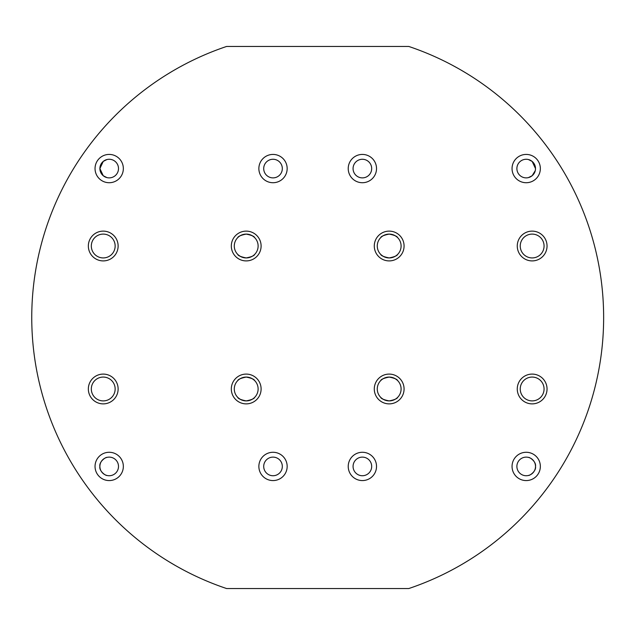 <?xml version="1.0" encoding="UTF-8"?>
<svg xmlns="http://www.w3.org/2000/svg" width="635" height="635" viewBox="0 0 635 635"><rect width="100%" height="100%" fill="white"/><g stroke="black" fill="none" stroke-linecap="round" stroke-linejoin="round"><path stroke-width="0.95" d="M544.068 388.985A11.914 11.914 0 0 0 532.154 377.071A11.914 11.914 0 0 0 520.24 388.985A11.914 11.914 0 0 0 532.154 400.899A11.914 11.914 0 0 0 544.068 388.985A11.914 11.914 0 0 0 532.154 377.071A11.914 11.914 0 0 0 520.24 388.985A11.914 11.914 0 0 0 532.154 400.899A11.914 11.914 0 0 0 544.068 388.985A11.914 11.914 0 0 1 532.154 400.899A11.914 11.914 0 0 1 520.24 388.985M544.068 246.015A11.914 11.914 0 0 0 532.154 234.101A11.914 11.914 0 0 0 520.24 246.015A11.914 11.914 0 0 0 532.154 257.929A11.914 11.914 0 0 0 544.068 246.015A11.914 11.914 0 0 0 532.154 234.101A11.914 11.914 0 0 0 520.24 246.015A11.914 11.914 0 0 0 532.154 257.929A11.914 11.914 0 0 0 544.068 246.015A11.914 11.914 0 0 1 532.154 257.929A11.914 11.914 0 0 1 520.24 246.015M401.098 388.985A11.914 11.914 0 0 0 389.184 377.071A11.914 11.914 0 0 0 377.269 388.985A11.914 11.914 0 0 0 389.184 400.899A11.914 11.914 0 0 0 401.098 388.985A11.914 11.914 0 0 1 389.184 400.899A11.914 11.914 0 0 1 377.269 388.985M401.098 246.015A11.914 11.914 0 0 0 389.184 234.101A11.914 11.914 0 0 0 377.269 246.015A11.914 11.914 0 0 0 389.184 257.929A11.914 11.914 0 0 0 401.098 246.015A11.914 11.914 0 0 1 389.184 257.929A11.914 11.914 0 0 1 377.269 246.015M258.12 388.985A11.914 11.914 0 0 0 246.205 377.071A11.914 11.914 0 0 0 234.291 388.985A11.914 11.914 0 0 0 246.205 400.899A11.914 11.914 0 0 0 258.12 388.985A11.914 11.914 0 0 1 246.205 400.899A11.914 11.914 0 0 1 234.291 388.985M258.12 246.015A11.914 11.914 0 0 0 246.205 234.101A11.914 11.914 0 0 0 234.291 246.015A11.914 11.914 0 0 0 246.205 257.929A11.914 11.914 0 0 0 258.12 246.015A11.914 11.914 0 0 1 246.205 257.929A11.914 11.914 0 0 1 234.291 246.015M115.149 388.985A11.914 11.914 0 0 0 103.235 377.071A11.914 11.914 0 0 0 91.321 388.985A11.914 11.914 0 0 0 103.235 400.899A11.914 11.914 0 0 0 115.149 388.985A11.914 11.914 0 0 0 103.235 377.071A11.914 11.914 0 0 0 91.321 388.985A11.914 11.914 0 0 0 103.235 400.899A11.914 11.914 0 0 0 115.149 388.985A11.914 11.914 0 0 1 103.235 400.899A11.914 11.914 0 0 1 91.321 388.985M115.149 246.015A11.914 11.914 0 0 0 103.235 234.101A11.914 11.914 0 0 0 91.321 246.015A11.914 11.914 0 0 0 103.235 257.929A11.914 11.914 0 0 0 115.149 246.015A11.914 11.914 0 0 0 103.235 234.101A11.914 11.914 0 0 0 91.321 246.015A11.914 11.914 0 0 0 103.235 257.929A11.914 11.914 0 0 0 115.149 246.015A11.914 11.914 0 0 1 103.235 257.929A11.914 11.914 0 0 1 91.321 246.015M106.958 177.609L103.235 175.72L99.885 168.569A9.311 9.311 0 0 1 109.196 159.266A9.311 9.311 0 0 1 118.499 168.569A9.311 9.311 0 0 1 109.196 177.879A9.311 9.311 0 0 1 99.885 168.569L103.235 161.417L106.958 159.536M535.876 132.675L533.829 130.286M528.431 159.536L532.154 161.417L535.503 168.569L535.44 169.624M535.273 170.624L532.154 175.72L528.431 177.609M460.605 565.174L457.676 566.841M452.144 569.865L455.581 568M457.597 68.12L452.739 65.453M452.882 65.532L453.739 65.992M454.85 66.596L456.176 67.326M389.184 400.899C383.953 399.859 381.111 398.669 380.659 397.312C381.127 398.677 383.961 399.867 389.184 400.899C394.406 399.867 397.248 398.669 397.7 397.312C397.248 398.669 394.406 399.867 389.184 400.899M380.659 397.312L381.103 397.74M381.23 397.859L383.127 399.248M385.826 400.415L387.477 400.78M385.802 234.585L384.365 235.117M383.127 235.752L382.103 236.434M382.04 236.474L381.627 236.799M389.184 234.101C383.953 235.133 381.111 236.331 380.659 237.688C381.111 236.331 383.953 235.133 389.184 234.101C394.406 235.141 397.248 236.331 397.7 237.688C397.24 236.323 394.398 235.133 389.184 234.101M387.453 377.198L384.365 378.087M383.127 378.73L382.095 379.405M382.04 379.452L381.627 379.77M389.184 377.071C383.953 378.111 381.111 379.301 380.659 380.659C381.111 379.301 383.953 378.103 389.184 377.071C394.406 378.111 397.248 379.301 397.7 380.659C397.24 379.301 394.398 378.103 389.184 377.071M389.184 257.929C383.953 256.889 381.111 255.699 380.659 254.341C381.127 255.699 383.961 256.897 389.184 257.929C394.406 256.889 397.248 255.699 397.7 254.341C397.248 255.699 394.406 256.897 389.184 257.929M380.659 254.341L381.103 254.77M381.23 254.889L383.127 256.278M385.826 257.445L387.477 257.81M246.205 400.899C240.983 399.859 238.141 398.669 237.688 397.312C238.149 398.677 240.99 399.867 246.205 400.899C251.436 399.867 254.278 398.669 254.73 397.312C254.278 398.669 251.436 399.867 246.205 400.899M237.688 397.312L238.125 397.74M238.26 397.859L240.157 399.248M242.856 400.415L244.507 400.78M244.483 234.228L241.387 235.117M240.149 235.752L239.125 236.434M239.07 236.474L238.657 236.799M246.205 234.101C240.983 235.133 238.141 236.331 237.688 237.688C238.141 236.331 240.983 235.133 246.205 234.101C251.436 235.141 254.278 236.331 254.73 237.688C254.262 236.323 251.42 235.133 246.205 234.101M244.483 377.198L241.387 378.087M240.149 378.73L239.125 379.405M239.07 379.452L238.657 379.77M246.205 377.071C240.983 378.111 238.141 379.301 237.688 380.659C238.141 379.301 240.983 378.103 246.205 377.071C251.436 378.111 254.278 379.301 254.73 380.659C254.262 379.301 251.42 378.103 246.205 377.071M246.205 257.929C240.983 256.889 238.141 255.699 237.688 254.341C238.149 255.699 240.99 256.897 246.205 257.929C251.436 256.889 254.278 255.699 254.73 254.341C254.278 255.699 251.436 256.897 246.205 257.929M237.688 254.341L238.125 254.77M238.26 254.889L240.157 256.278M242.856 257.445L244.507 257.81M174.72 565.134L168.997 561.745M166.386 560.133L168.918 561.697M174.72 69.866C163.941 76.303 163.941 76.303 174.72 69.866L177.713 68.159M166.402 74.859L171.672 71.652M95.044 466.431A14.145 14.145 0 0 0 109.196 480.576A14.145 14.145 0 0 0 123.341 466.431A14.145 14.145 0 0 0 109.196 452.279A14.145 14.145 0 0 0 95.044 466.431M258.866 168.569A14.145 14.145 0 0 0 273.018 182.721A14.145 14.145 0 0 0 287.163 168.569A14.145 14.145 0 0 0 273.018 154.424A14.145 14.145 0 0 0 258.866 168.569M348.226 168.569A14.145 14.145 0 0 0 362.371 182.721A14.145 14.145 0 0 0 376.523 168.569A14.145 14.145 0 0 0 362.371 154.424A14.145 14.145 0 0 0 348.226 168.569M512.048 168.569A14.145 14.145 0 0 0 526.193 182.721A14.145 14.145 0 0 0 540.345 168.569A14.145 14.145 0 0 0 526.193 154.424A14.145 14.145 0 0 0 512.048 168.569M512.048 466.431A14.145 14.145 0 0 0 526.193 480.576A14.145 14.145 0 0 0 540.345 466.431A14.145 14.145 0 0 0 526.193 452.279A14.145 14.145 0 0 0 512.048 466.431M348.226 466.431A14.145 14.145 0 0 0 362.371 480.576A14.145 14.145 0 0 0 376.523 466.431A14.145 14.145 0 0 0 362.371 452.279A14.145 14.145 0 0 0 348.226 466.431M258.866 466.431A14.145 14.145 0 0 0 273.018 480.576A14.145 14.145 0 0 0 287.163 466.431A14.145 14.145 0 0 0 273.018 452.279A14.145 14.145 0 0 0 258.866 466.431M95.044 168.569A14.145 14.145 0 0 0 109.196 182.721A14.145 14.145 0 0 0 123.341 168.569A14.145 14.145 0 0 0 109.196 154.424A14.145 14.145 0 0 0 95.044 168.569M247.936 257.802L251.023 256.913M252.262 256.27L253.294 255.595M253.349 255.548L253.762 255.23M247.936 400.772L251.023 399.883M252.262 399.248L253.294 398.566M253.349 398.526L253.762 398.201M390.906 257.802L393.994 256.913M395.24 256.27L396.264 255.595M396.319 255.548L396.732 255.23M390.906 400.772L393.994 399.883M395.24 399.248L396.264 398.566M396.319 398.526L396.732 398.201M177.792 566.88L182.65 569.547M182.507 569.468L181.65 569.008M180.538 568.404L179.213 567.674M31.75 317.5A285.94 285.94 0 0 0 226.616 588.55L408.773 588.55A285.94 285.94 0 0 0 408.773 46.45L226.616 46.45A285.94 285.94 0 0 0 31.75 317.5M102.949 506.301L106.958 510.77M282.321 466.431A9.311 9.311 0 0 1 273.018 475.734A9.311 9.311 0 0 1 263.708 466.431A9.311 9.311 0 0 1 273.018 457.121A9.311 9.311 0 0 1 282.321 466.431M371.681 466.431A9.311 9.311 0 0 1 362.371 475.734A9.311 9.311 0 0 1 353.068 466.431A9.311 9.311 0 0 1 362.371 457.121A9.311 9.311 0 0 1 371.681 466.431M528.431 457.39C529.646 457.041 536.432 461.732 535.503 466.431A9.311 9.311 0 0 1 526.193 475.734A9.311 9.311 0 0 1 516.89 466.431A9.311 9.311 0 0 1 526.193 457.121A9.311 9.311 0 0 1 535.503 466.431C536.432 471.13 529.646 475.813 528.431 475.464M535.503 168.569A9.311 9.311 0 0 1 526.193 177.879A9.311 9.311 0 0 1 516.89 168.569A9.311 9.311 0 0 1 526.193 159.266A9.311 9.311 0 0 1 535.503 168.569M371.681 168.569A9.311 9.311 0 0 1 362.371 177.879A9.311 9.311 0 0 1 353.068 168.569A9.311 9.311 0 0 1 362.371 159.266A9.311 9.311 0 0 1 371.681 168.569M282.321 168.569A9.311 9.311 0 0 1 273.018 177.879A9.311 9.311 0 0 1 263.708 168.569A9.311 9.311 0 0 1 273.018 159.266A9.311 9.311 0 0 1 282.321 168.569M118.499 466.431A9.311 9.311 0 0 1 109.196 475.734A9.311 9.311 0 0 1 99.885 466.431A9.311 9.311 0 0 1 109.196 457.121A9.311 9.311 0 0 1 118.499 466.431M106.958 475.464C105.743 475.813 98.957 471.138 99.885 466.431C98.957 461.724 105.735 457.041 106.958 457.39M460.669 69.866L466.392 73.255M469.003 74.866L466.463 73.303M460.669 565.134C471.448 558.697 471.448 558.697 460.669 565.134M468.987 560.141L463.717 563.348M531.098 127.183L528.431 124.23M528.431 510.77L531.043 507.881M532.074 506.714L532.908 505.77M533.908 504.627L535.876 502.325M101.394 130.477L99.512 132.675M183.245 65.135L179.808 67M397.7 380.659L397.264 380.23M397.129 380.111L395.232 378.722M392.533 377.555L390.882 377.19M397.129 237.141L395.232 235.752M392.533 234.585L390.882 234.22M254.73 380.659L254.286 380.23M254.159 380.111L252.262 378.722M249.563 377.555L247.912 377.19M254.73 237.688L254.286 237.26M254.159 237.141L252.262 235.752M249.563 234.585L247.912 234.22M517.263 388.985A14.891 14.891 0 0 1 532.154 374.094A14.891 14.891 0 0 1 547.045 388.985A14.891 14.891 0 0 1 532.154 403.876A14.891 14.891 0 0 1 517.263 388.985M517.263 246.015A14.891 14.891 0 0 1 532.154 231.124A14.891 14.891 0 0 1 547.045 246.015A14.891 14.891 0 0 1 532.154 260.906A14.891 14.891 0 0 1 517.263 246.015M374.285 388.985A14.891 14.891 0 0 1 389.184 374.094A14.891 14.891 0 0 1 404.074 388.985A14.891 14.891 0 0 1 389.184 403.876A14.891 14.891 0 0 1 374.285 388.985M374.285 246.015A14.891 14.891 0 0 1 389.184 231.124A14.891 14.891 0 0 1 404.074 246.015A14.891 14.891 0 0 1 389.184 260.906A14.891 14.891 0 0 1 374.285 246.015M231.315 388.985A14.891 14.891 0 0 1 246.205 374.094A14.891 14.891 0 0 1 261.104 388.985A14.891 14.891 0 0 1 246.205 403.876A14.891 14.891 0 0 1 231.315 388.985M231.315 246.015A14.891 14.891 0 0 1 246.205 231.124A14.891 14.891 0 0 1 261.104 246.015A14.891 14.891 0 0 1 246.205 260.906A14.891 14.891 0 0 1 231.315 246.015M88.344 388.985A14.891 14.891 0 0 1 103.235 374.094A14.891 14.891 0 0 1 118.126 388.985A14.891 14.891 0 0 1 103.235 403.876A14.891 14.891 0 0 1 88.344 388.985M88.344 246.015A14.891 14.891 0 0 1 103.235 231.124A14.891 14.891 0 0 1 118.126 246.015A14.891 14.891 0 0 1 103.235 260.906A14.891 14.891 0 0 1 88.344 246.015"/></g></svg>
